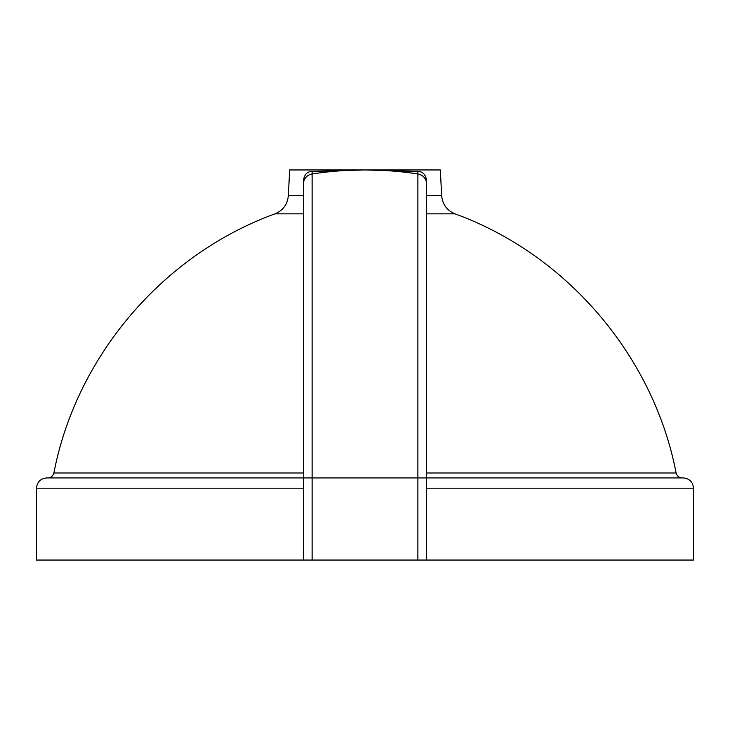 <?xml version="1.0" encoding="UTF-8"?>
<svg xmlns="http://www.w3.org/2000/svg" width="730" height="730" viewBox="0 0 730 730"><rect width="100%" height="100%" fill="white"/><g stroke="black" fill="none" stroke-linecap="round" stroke-linejoin="round"><path stroke-width="1.09" d="M426.594 184.033A10.266 10.193 180 0 0 417.879 173.959L417.879 560.047L426.594 560.047L426.594 180.565L426.594 472.976L676.117 472.976C676.956 476.051 678.973 477.703 682.158 477.922M417.879 171.459L417.879 173.959A349.031 346.622 180 0 0 365 169.953L289.682 169.953L288.332 195.677C287.501 204.373 283.058 210.432 275 213.844L303.406 213.844L303.406 180.565C304.355 174.507 307.257 171.468 312.121 171.459L365 169.953L417.879 171.459C422.743 171.468 425.645 174.507 426.594 180.565M693.5 488.188L426.594 488.188L426.594 560.047L693.5 560.047L693.5 488.188C692.889 481.955 689.467 478.533 683.234 477.922L426.594 477.922L426.594 487.184M303.406 184.033L303.406 560.047L312.121 560.047L312.121 173.959A10.266 10.193 180 0 0 303.406 184.033L303.406 180.565M312.121 171.459L312.121 173.959A349.031 346.622 180 0 1 365 169.953L440.318 169.953L441.668 195.677C442.499 204.373 446.942 210.432 455 213.844C566.881 254.478 653.587 356.094 676.117 472.976M303.406 487.184L303.406 477.922L426.594 477.922M36.5 488.188L36.5 560.047L303.406 560.047L303.406 488.188L36.5 488.188C37.111 481.955 40.533 478.533 46.766 477.922L303.406 477.922M417.879 560.047L312.121 560.047M426.594 195.677L441.668 195.677M288.332 195.677L303.406 195.677M426.594 213.844L455 213.844M275 213.844C163.118 254.478 76.413 356.094 53.883 472.976L303.406 472.976M53.883 472.976C53.044 476.051 51.027 477.703 47.842 477.922"/></g></svg>
